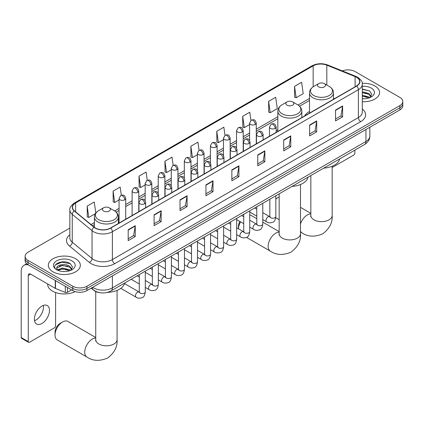 <?xml version="1.0" encoding="UTF-8"?>
<svg xmlns="http://www.w3.org/2000/svg" width="424" height="424" viewBox="0 0 424 424"><rect width="100%" height="100%" fill="white"/><g stroke="black" fill="none" stroke-linecap="round" stroke-linejoin="round"><path stroke-width="0.64" d="M277.831 129.792A17.66 10.197 0 0 0 276.172 130.809M309.504 111.507A17.66 10.197 0 0 0 304.649 115.927M100.165 292.73A9.996 5.772 180 0 1 93.837 290.366L91.16 288.161M69.838 228.096L28.032 252.232A9.996 5.772 0 0 0 25.106 256.313L25.106 260.665A9.996 5.772 0 0 0 28.032 264.746L72.806 290.599A9.996 5.772 0 0 0 86.941 290.599L399.874 109.927A9.996 5.772 0 0 0 402.8 105.846L402.8 103.673A9.996 5.772 0 0 1 399.874 107.754A9.996 5.772 0 0 0 402.8 103.673L402.8 101.495A9.996 5.772 0 0 0 399.874 97.414L355.1 71.566A9.996 5.772 0 0 0 342.316 70.909M25.106 256.313A9.996 5.772 0 0 0 28.032 260.394L72.806 286.242A9.996 5.772 0 0 0 86.941 286.242L86.941 288.421L399.874 107.754L86.941 288.421A9.996 5.772 0 0 1 72.806 288.421A9.996 5.772 0 0 0 86.941 288.421L86.941 290.599M28.032 260.394L28.032 262.573L72.806 288.421L28.032 262.573A9.996 5.772 0 0 1 25.106 258.492A9.996 5.772 0 0 0 28.032 262.573L28.032 264.746M374.896 85.987A15.995 9.233 0 0 0 362.239 83.311A15.995 9.233 0 0 1 374.896 85.987A15.995 9.233 0 0 1 379.581 92.517A15.995 9.233 0 0 0 374.896 85.987M75.631 258.762A15.995 9.233 0 0 0 58.199 256.759A15.995 9.233 0 0 0 48.325 265.292A15.995 9.233 0 0 0 53.011 271.821A15.995 9.233 0 0 0 70.442 273.825A15.995 9.233 0 0 0 80.316 265.292A15.995 9.233 0 0 0 75.631 258.762A15.995 9.233 0 0 0 58.199 256.759A15.995 9.233 0 0 0 48.325 265.292A15.995 9.233 0 0 0 53.011 271.821A15.995 9.233 0 0 0 70.442 273.825A15.995 9.233 0 0 0 80.316 265.292A15.995 9.233 0 0 0 75.631 258.762M356.515 77.279A10.664 6.159 180 0 1 359.637 81.631A10.664 6.159 180 0 1 356.515 85.987L110.505 228.017A10.664 6.159 180 0 1 94.234 227.195L74.433 210.871A10.664 6.159 180 0 1 72.504 207.336A10.664 6.159 180 0 1 75.631 202.985L313.161 65.847A10.664 6.159 180 0 1 326.819 65.158L355.089 76.59A10.664 6.159 180 0 1 356.515 77.279M356.701 77.168A10.929 6.312 0 0 0 355.243 76.463L326.968 65.031A10.929 6.312 0 0 0 312.97 65.741L75.44 202.879A10.929 6.312 0 0 0 74.216 210.956L94.011 227.28A10.929 6.312 0 0 0 110.696 228.123L356.701 86.093A10.929 6.312 0 0 0 356.701 77.168M128.18 229.755L128.18 240.641L135.251 236.56L135.251 225.674L128.18 229.755M128.18 238.712L133.624 235.569L135.219 226.04A2.666 1.537 -120 0 0 135.251 225.674M133.576 235.596L135.251 236.56M154.103 214.793L154.103 225.674L161.168 221.593L161.168 210.712L154.103 214.793M154.103 223.745L159.546 220.602L161.141 211.073A2.666 1.537 -120 0 0 161.168 210.712M159.498 220.628L161.168 221.593M180.02 199.826L180.02 210.712L187.09 206.631L187.09 195.745L180.02 199.826M180.02 208.778L185.463 205.635L187.064 196.105A2.666 1.537 -120 0 0 187.09 195.745M185.415 205.667L187.09 206.631M205.942 184.864L205.942 195.745L213.012 191.664L213.012 180.783L205.942 184.864M205.942 193.816L211.385 190.673L212.981 181.143A2.666 1.537 -120 0 0 213.012 180.783M211.338 190.699L213.012 191.664M335.543 110.039L335.543 120.92L342.613 116.838L342.613 105.958L335.543 110.039M335.543 118.99L340.986 115.847L342.581 106.318A2.666 1.537 -120 0 0 342.613 105.958M340.938 115.874L342.613 116.838M309.621 125.001L309.621 135.887L316.691 131.806L316.691 120.92L309.621 125.001M309.621 133.958L315.069 130.809L316.664 121.285A2.666 1.537 -120 0 0 316.691 120.92M315.021 130.841L316.691 131.806M283.704 139.968L283.704 150.854L290.769 146.768L290.769 135.887L283.704 139.968M283.704 148.919L289.147 145.777L290.742 136.247A2.666 1.537 -120 0 0 290.769 135.887M289.099 145.803L290.769 146.768M257.781 154.935L257.781 165.816L264.852 161.735L264.852 150.849L257.781 154.935M257.781 163.887L263.224 160.744L264.82 151.214A2.666 1.537 -120 0 0 264.852 150.849M263.177 160.77L264.852 161.735M231.859 169.897L231.859 180.783L238.929 176.702L238.929 165.816L231.859 169.897M231.859 178.849L237.308 175.706L238.903 166.176A2.666 1.537 -120 0 0 238.929 165.816M237.26 175.732L238.929 176.702M362.303 101.723A15.995 9.233 0 0 0 379.581 92.517A15.995 9.233 0 0 1 362.303 101.723M86.941 286.242L399.874 105.576A9.996 5.772 0 0 0 402.8 101.495M147.239 180.279L146.089 172.075L139.019 176.156L139.136 186.973M121.322 195.279L120.167 187.037L113.097 191.118L113.213 201.941M95.803 213.087L94.25 202.004L87.18 206.085L87.291 216.903M224.996 135.351L223.851 127.179L216.781 131.26L216.892 142.077M250.918 120.411L249.768 112.217L242.703 116.298L242.814 127.115M268.62 101.331L270.215 112.705L277.285 108.623L275.69 97.25L268.62 101.331L268.737 112.148M294.542 86.364L296.137 97.737L303.208 93.656L301.612 82.282L294.542 86.364L294.654 97.186M173.156 165.291L172.012 157.108L164.941 161.189L165.053 172.006M199.073 150.313L197.929 142.146L190.858 146.227L190.975 157.044M190.858 146.227L192.454 157.596L197.377 154.755M192.454 157.596L190.858 157.002M216.781 131.26L218.376 142.634L223.485 139.681M218.376 142.634L216.781 142.035M242.703 116.298L244.298 127.666L249.593 124.608M244.298 127.666L242.703 127.073M270.215 112.705L268.62 112.106M296.137 97.737L294.542 97.144M164.941 161.189L166.537 172.563L171.269 169.828M166.537 172.563L164.941 171.964M139.019 176.156L140.614 187.53L145.162 184.901M140.614 187.53L139.019 186.931M113.097 191.118L114.697 202.492L119.049 199.98M114.697 202.492L113.097 201.898M87.18 206.085L88.775 217.459L95.442 213.606M88.775 217.459L87.18 216.86M362.303 98.675L364.29 98.776M362.303 95.22L368.906 96.958L369.786 97.663M362.303 96.084L369.066 97.928M362.303 91.764L368.906 93.503L371.074 96.492M362.303 92.628L368.906 94.367L370.899 96.714M362.303 98.744A10.865 6.27 0 0 0 371.265 96.948A10.865 6.27 0 0 0 371.265 88.081A10.865 6.27 0 0 0 362.303 86.289M370.046 97.557L371.747 94.213L369.596 90.969L362.303 89.029M362.303 89.363L369.447 90.874M362.303 92.819L367.046 93.413M362.303 96.275L367.046 96.868M332.162 167.522L353.685 155.099A1.664 0.965 120 0 0 354.867 153.059L354.867 150.138M279.167 197.096A10.664 6.159 120 0 0 277.667 197.791L275.839 198.845L277.667 197.791A10.664 6.159 120 0 0 275.839 199.105M318.673 86.883A4.002 2.311 0 0 0 324.328 86.883A4.002 2.311 0 0 0 324.328 83.618L329.289 86.485A11.019 6.365 0 0 1 329.289 95.485A11.019 6.365 0 0 1 313.707 95.485A11.019 6.365 0 0 1 313.707 86.485C310.993 88.097 309.589 90.238 309.504 92.909A11.999 6.927 0 0 0 313.013 97.806A11.999 6.927 0 0 0 326.088 99.306A11.999 6.927 0 0 0 333.497 92.909C333.407 90.238 332.003 88.097 329.289 86.485L324.328 83.618A4.002 2.311 0 0 0 318.673 83.618A4.002 2.311 0 0 0 318.673 86.883M323.703 168.132A18.327 10.584 0 0 0 339.693 158.899M238.458 228.769L238.458 226.411A7.33 4.235 -60 0 1 239.894 221.45M240.583 221.847A10.664 6.159 120 0 0 238.463 228.774M287 105.168A4.002 2.311 0 0 0 292.655 105.168A4.002 2.311 0 0 0 292.655 101.903L297.621 104.77A11.019 6.365 0 0 1 297.621 113.765A11.019 6.365 0 0 1 282.034 113.765A11.019 6.365 0 0 1 282.034 104.77C279.321 106.382 277.921 108.523 277.831 111.194A11.999 6.927 0 0 0 281.345 116.091A11.999 6.927 0 0 0 294.42 117.591A11.999 6.927 0 0 0 301.824 111.194C301.734 108.523 300.335 106.382 297.621 104.77L292.655 101.903A4.002 2.311 0 0 0 287 101.903A4.002 2.311 0 0 0 287 105.168M292.03 186.417A18.327 10.584 0 0 0 308.025 177.184M256.785 218.694L251.331 215.546A10.664 6.159 120 0 0 249.731 215.058M55.035 335.029L55.035 332.31A7.33 4.235 -60 0 1 60.224 323.332L62.577 321.97A10.664 6.159 120 0 0 55.035 335.029A10.664 6.159 120 0 0 57.245 339.91L86.936 357.056A10.664 6.159 -60 0 1 85.303 348.507A10.664 6.159 -60 0 1 92.268 339.11A10.664 6.159 -60 0 1 95.745 338.087M103.578 211.062A4.002 2.311 0 0 0 109.233 211.062A4.002 2.311 0 0 0 109.233 207.797L114.199 210.664A11.019 6.365 0 0 1 114.199 219.664A11.019 6.365 0 0 1 98.612 219.664A11.019 6.365 0 0 1 98.612 210.664C95.898 212.276 94.499 214.417 94.409 217.088A11.999 6.927 0 0 0 97.923 221.985A11.999 6.927 0 0 0 110.998 223.49A11.999 6.927 0 0 0 118.402 217.088C118.317 214.417 116.913 212.276 114.199 210.664L109.233 207.797A4.002 2.311 0 0 0 103.578 207.797A4.002 2.311 0 0 0 103.578 211.062M107.458 292.375A18.327 10.584 0 0 0 124.603 283.078M95.745 337.509L67.909 321.44A10.664 6.159 120 0 0 62.577 321.97L60.224 323.332M43.359 305.413A10.664 6.159 -60 0 1 35.955 320.041A10.664 6.159 -60 0 1 34.53 320.708M41.934 323.491A10.664 6.159 120 0 0 48.903 314.094A10.664 6.159 120 0 0 47.271 305.55A10.664 6.159 120 0 0 41.934 306.08A10.664 6.159 120 0 0 34.969 315.477A10.664 6.159 120 0 0 36.602 324.021A10.664 6.159 120 0 0 41.934 323.491M67.443 287.504L67.443 292.332L71.624 289.915M28.53 265.037A13.329 7.696 -120 0 0 23.961 265.313A13.329 7.696 -120 0 0 21.2 271.413L21.2 337.536L28.27 341.617L28.27 275.494A3.334 1.924 60 0 1 28.959 273.973A3.334 1.924 60 0 1 30.623 274.137L55.263 288.362L55.263 280.471M28.27 341.617A1.664 0.965 120 0 0 28.615 342.38L21.544 338.294A1.664 0.965 -60 0 1 21.2 337.536M28.615 342.38A1.664 0.965 120 0 0 29.447 342.295L54.426 327.874A1.664 0.965 120 0 0 55.602 325.833L55.602 292.539M67.443 292.332A1.664 0.965 180 0 1 65.312 292.438L55.486 288.468A1.664 0.965 180 0 1 55.263 288.362M47.658 283.969L47.658 284.34A16.663 9.62 0 0 0 52.539 291.14A16.663 9.62 0 0 0 75.212 291.622M62.514 271.477L65.026 271.551M57.521 269.881L62.37 268.032L69.647 269.733L70.527 270.443M57.971 270.348L62.37 268.896L69.806 270.708M57.6 270.221L56.821 268.392A7.531 4.346 0 0 0 58.035 270.406M71.81 269.267L69.647 266.277C65.126 262.906 55.825 264.989 56.821 268.392L56.79 268.063M56.837 268.498L57.049 267.942L62.37 265.44L69.647 267.141L71.64 269.489M70.787 270.332L72.488 266.993L70.336 263.749C62.715 258.269 49.168 265.488 56.991 269.913L57.378 270.152M72.006 260.855A10.865 6.27 0 0 0 56.641 260.855A10.865 6.27 0 0 0 56.641 269.728A10.865 6.27 0 0 0 72.006 269.728A10.865 6.27 0 0 0 72.006 260.855M55.401 264.836L61.782 262.218L70.188 263.649M59.386 266.108L61.782 265.673L67.782 266.192M59.386 269.563L61.782 269.129L67.782 269.648M92.644 287.302A13.329 7.696 0 0 0 93.54 287.875A13.329 7.696 0 0 0 112.392 287.875L365.939 141.494A13.329 7.696 0 0 0 369.845 136.051C369.94 139.358 368.18 142.188 364.561 144.542L111.014 290.928A6.667 3.848 60 0 0 112.392 287.875L112.392 275.902M365.939 129.521L365.939 141.494A6.667 3.848 60 0 1 364.561 144.542M92.103 287.615A6.667 4.457 129.5 0 0 93.269 289.783L91.245 288.113M399.874 109.927L399.874 105.576M72.806 290.599L72.806 286.242M362.303 109.053A16.663 9.62 180 0 1 360.755 121.63L114.75 263.659A3.334 1.924 60 0 1 112.392 259.578L358.402 117.549A13.329 7.696 0 0 0 362.303 112.106L362.303 84.243A13.329 7.696 180 0 1 358.402 89.687A3.334 1.924 -120 0 0 356.701 86.093M114.75 263.659A16.663 9.62 180 0 1 91.187 263.659A16.663 9.62 180 0 1 89.316 262.377L69.52 246.053A16.663 9.62 180 0 1 69.838 234.763M93.54 259.578A13.329 7.696 0 0 0 112.392 259.578L112.392 231.716A13.329 7.696 180 0 1 92.045 230.688L72.25 214.364A13.329 7.696 180 0 1 69.838 209.949L69.838 237.811A13.329 7.696 0 0 0 72.25 242.226L92.045 258.55A13.329 7.696 0 0 0 93.54 259.578M362.303 84.243C362.748 82.161 361.216 79.839 357.708 77.274L355.959 76.426A3.334 1.558 112 0 0 355.243 76.463M355.959 76.426L327.683 64.994C322.166 63.044 316.924 63.324 311.963 65.847A3.334 1.924 60 0 1 312.97 65.741M75.44 202.879A3.334 1.924 -120 0 0 74.433 202.985C70.972 205.47 69.446 207.792 69.838 209.949M74.216 210.956A3.334 2.231 129.5 0 0 72.25 214.364L72.25 242.226A3.334 2.231 -50.5 0 1 69.52 246.053M327.683 64.994A3.334 1.558 112 0 0 326.968 65.031M94.011 227.28A3.334 2.231 129.5 0 0 92.045 230.688L92.045 258.55A3.334 2.231 -50.5 0 1 89.316 262.377M110.696 228.123A3.334 1.924 60 0 1 112.392 231.716L358.402 89.687L358.402 117.549A3.334 1.924 60 0 0 360.755 121.63M75.631 202.985L75.631 211.857M355.089 76.59L355.089 86.809M326.819 65.158L326.819 85.054M334.457 98.718L333.497 98.331M313.161 65.847L313.161 86.819M309.504 98.437L298.067 105.035M277.831 116.717L256.26 129.172M249.593 133.019L243.206 136.708M236.539 140.556L230.153 144.245M223.485 148.093L217.099 151.787M210.431 155.635L204.045 159.323M197.377 163.171L190.986 166.86M184.323 170.708L177.932 174.397M171.269 178.244L164.878 181.933M158.216 185.781L151.824 189.47M145.162 193.318L138.77 197.006M132.108 200.854L125.716 204.543M119.049 208.391L114.644 210.935M94.409 222.616L91.038 224.561M231.859 170.241L238.903 166.176M257.781 155.279L264.82 151.214M283.704 140.312L290.742 136.247M309.621 125.345L316.664 121.285M335.543 110.383L342.581 106.318M205.942 185.209L212.981 181.143M180.02 200.17L187.064 196.105M154.103 215.138L161.141 211.073M128.18 230.105L135.219 226.04M332.162 166.234L332.162 215.472A10.664 6.159 180 0 1 329.04 219.828A10.664 6.159 180 0 1 313.956 219.828A10.664 6.159 180 0 1 310.834 215.472L310.697 216.733M300.494 224.005A10.664 6.159 -60 0 1 307.358 214.931A10.664 6.159 -60 0 1 310.834 213.903M332.162 215.472C332.713 222.489 329.554 228.616 322.691 233.863C314.714 237.186 307.829 236.857 302.026 232.871A10.664 6.159 -60 0 1 300.494 231.197M300.494 184.519L300.494 233.757A10.664 6.159 180 0 1 297.367 238.113A10.664 6.159 180 0 1 282.289 238.113A10.664 6.159 180 0 1 279.167 233.757L279.024 235.018M300.494 233.757C301.045 240.774 297.887 246.901 291.018 252.148C283.046 255.471 276.156 255.142 270.358 251.156A10.664 6.159 -60 0 1 268.726 242.613A10.664 6.159 -60 0 1 275.69 233.216A10.664 6.159 -60 0 1 279.167 232.188M117.072 290.414L117.072 339.656A10.664 6.159 180 0 1 113.95 344.007A10.664 6.159 180 0 1 98.866 344.007A10.664 6.159 180 0 1 95.745 339.656L95.601 340.912M275.197 128.393A3.334 1.924 0 0 0 276.172 127.03C274.821 122.753 273.507 123.607 271.175 124.142A3.334 1.924 60 0 1 272.839 124.306A3.334 1.924 -120 0 1 275.197 128.393A3.334 1.924 0 0 1 270.48 128.393A3.334 1.924 0 0 1 269.505 127.03L271.175 124.142M262.785 219.595L266.627 221.81A3 1.733 -60 0 1 266.166 219.409A3 1.733 -60 0 1 268.127 216.765A3 1.733 -60 0 1 268.26 216.696A3 1.733 -60 0 1 269.627 216.616L262.785 212.668M270.014 216.918L269.743 217.141L269.839 216.494A3 1.733 -0 0 0 270.719 217.719A3 1.733 -0 0 0 274.821 217.793A3 1.733 -0 0 0 275.839 216.494C275.425 219.977 274.349 221.922 272.6 222.33C270.099 223.093 268.106 222.918 266.627 221.81M262.143 135.929A3.334 1.924 0 0 0 263.118 134.567C261.767 130.29 260.453 131.143 258.121 131.679A3.334 1.924 60 0 1 259.785 131.843A3.334 1.924 -120 0 1 262.143 135.929A3.334 1.924 0 0 1 257.426 135.929A3.334 1.924 0 0 1 256.451 134.567L258.121 131.679M249.731 227.132L253.573 229.347A3 1.733 -60 0 1 253.112 226.946A3 1.733 -60 0 1 255.073 224.301A3 1.733 -60 0 1 255.206 224.232A3 1.733 -60 0 1 256.573 224.153L249.731 220.204M256.955 224.455L256.69 224.678L256.785 224.031A3 1.733 -0 0 0 257.665 225.255A3 1.733 -0 0 0 261.767 225.329A3 1.733 -0 0 0 262.785 224.031C262.371 227.513 261.295 229.458 259.546 229.866C257.039 230.63 255.052 230.455 253.573 229.347M249.084 143.466A3.334 1.924 0 0 0 250.065 142.104C248.708 137.827 247.393 138.68 245.061 139.215A3.334 1.924 60 0 1 246.731 139.385A3.334 1.924 -120 0 1 249.084 143.466A3.334 1.924 0 0 1 244.372 143.466A3.334 1.924 0 0 1 243.397 142.104L245.061 139.215M236.677 234.668L240.519 236.883A3 1.733 -60 0 1 240.058 234.483A3 1.733 -60 0 1 242.019 231.838A3 1.733 -60 0 1 242.152 231.769A3 1.733 -60 0 1 243.519 231.69L236.677 227.741M243.901 231.992L243.636 232.214L243.731 231.568A3 1.733 -0 0 0 244.611 232.792A3 1.733 -0 0 0 248.713 232.866A3 1.733 -0 0 0 249.731 231.568C249.317 235.05 248.241 236.995 246.492 237.403C243.986 238.166 241.993 237.991 240.519 236.883M236.03 151.002A3.334 1.924 0 0 0 237.011 149.64C235.654 145.363 234.339 146.216 232.008 146.752A3.334 1.924 60 0 1 233.677 146.921A3.334 1.924 -120 0 1 236.03 151.002A3.334 1.924 0 0 1 231.319 151.002A3.334 1.924 0 0 1 230.343 149.64L232.008 146.752M223.623 242.205L227.465 244.425A3 1.733 -60 0 1 227.004 242.019A3 1.733 -60 0 1 228.965 239.375A3 1.733 -60 0 1 229.098 239.306A3 1.733 -60 0 1 230.46 239.226L223.623 235.278M230.847 239.528L230.582 239.751L230.677 239.104A3 1.733 -0 0 0 231.557 240.329A3 1.733 -0 0 0 235.659 240.403A3 1.733 -0 0 0 236.677 239.104C236.263 242.586 235.188 244.531 233.439 244.94C230.932 245.703 228.939 245.528 227.465 244.425M222.976 158.539A3.334 1.924 0 0 0 223.952 157.177C222.6 152.905 221.286 153.753 218.954 154.294A3.334 1.924 60 0 1 220.623 154.458A3.334 1.924 -120 0 1 222.976 158.539A3.334 1.924 0 0 1 218.265 158.539A3.334 1.924 0 0 1 217.289 157.177L218.954 154.294M210.564 249.741L214.412 251.962A3 1.733 -60 0 1 213.95 249.556A3 1.733 -60 0 1 215.906 246.911A3 1.733 -60 0 1 216.044 246.842A3 1.733 -60 0 1 217.406 246.763L210.564 242.814M217.793 247.065L217.528 247.287L217.623 246.641A3 1.733 -0 0 0 218.503 247.865A3 1.733 -0 0 0 222.605 247.939A3 1.733 -0 0 0 223.623 246.641C223.209 250.123 222.128 252.068 220.385 252.476C217.878 253.239 215.885 253.064 214.412 251.962M209.922 166.076A3.334 1.924 0 0 0 210.898 164.713C209.546 160.442 208.232 161.29 205.9 161.83A3.334 1.924 60 0 1 207.569 161.994A3.334 1.924 -120 0 1 209.922 166.076A3.334 1.924 0 0 1 205.211 166.076A3.334 1.924 0 0 1 204.236 164.713L205.9 161.83M197.51 257.278L201.352 259.499A3 1.733 -60 0 1 200.897 257.092A3 1.733 -60 0 1 202.852 254.453A3 1.733 -60 0 1 202.985 254.379A3 1.733 -60 0 1 204.352 254.299L197.51 250.351M204.739 254.607L204.474 254.824L204.569 254.177A3 1.733 -0 0 0 205.444 255.402A3 1.733 -0 0 0 209.551 255.476A3 1.733 -0 0 0 210.564 254.177C210.156 257.659 209.074 259.605 207.331 260.013C204.824 260.776 202.831 260.606 201.352 259.499M196.869 173.612A3.334 1.924 0 0 0 197.844 172.25C196.492 167.978 195.178 168.826 192.846 169.367A3.334 1.924 60 0 1 194.51 169.531A3.334 1.924 -120 0 1 196.869 173.612A3.334 1.924 0 0 1 192.157 173.612A3.334 1.924 0 0 1 191.182 172.25L192.846 169.367M184.456 264.815L188.298 267.035A3 1.733 -60 0 1 187.843 264.629A3 1.733 -60 0 1 189.798 261.99A3 1.733 -60 0 1 189.931 261.915A3 1.733 -60 0 1 191.298 261.841L184.456 257.887M191.685 262.143L191.415 262.361L191.516 261.714A3 1.733 -0 0 0 192.39 262.938A3 1.733 -0 0 0 196.498 263.012A3 1.733 -0 0 0 197.51 261.714C197.102 265.196 196.021 267.141 194.277 267.549C191.77 268.312 189.777 268.143 188.298 267.035M183.815 181.149A3.334 1.924 0 0 0 184.79 179.787C183.438 175.515 182.124 176.363 179.792 176.903A3.334 1.924 60 0 1 181.456 177.068A3.334 1.924 -120 0 1 183.815 181.149A3.334 1.924 0 0 1 179.103 181.149A3.334 1.924 0 0 1 178.128 179.787L179.792 176.903M171.402 272.351L175.244 274.572A3 1.733 -60 0 1 174.783 272.166A3 1.733 -60 0 1 176.744 269.526A3 1.733 -60 0 1 176.877 269.452A3 1.733 -60 0 1 178.244 269.378L171.402 265.424M178.631 269.68L178.361 269.897L178.456 269.251A3 1.733 -0 0 0 179.336 270.475A3 1.733 -0 0 0 183.444 270.549A3 1.733 -0 0 0 184.456 269.251C184.048 272.733 182.967 274.678 181.223 275.086C178.716 275.849 176.723 275.68 175.244 274.572M170.761 188.685A3.334 1.924 0 0 0 171.736 187.323C170.384 183.051 169.07 183.899 166.738 184.44A3.334 1.924 60 0 1 168.402 184.604A3.334 1.924 -120 0 1 170.761 188.685A3.334 1.924 0 0 1 166.049 188.685A3.334 1.924 0 0 1 165.074 187.323L166.738 184.44M158.348 279.888L162.191 282.108A3 1.733 -60 0 1 161.73 279.702A3 1.733 -60 0 1 163.691 277.063A3 1.733 -60 0 1 163.823 276.989A3 1.733 -60 0 1 165.19 276.914L158.348 272.961M165.577 277.216L165.307 277.439L165.402 276.787A3 1.733 -0 0 0 166.282 278.012A3 1.733 -0 0 0 170.39 278.086A3 1.733 -0 0 0 171.402 276.787C170.994 280.269 169.913 282.214 168.169 282.623C165.662 283.386 163.669 283.216 162.191 282.108M157.707 196.222A3.334 1.924 0 0 0 158.682 194.86C157.331 190.588 156.016 191.436 153.684 191.977A3.334 1.924 60 0 1 155.348 192.141A3.334 1.924 -120 0 1 157.707 196.222A3.334 1.924 0 0 1 152.995 196.222A3.334 1.924 0 0 1 152.015 194.86L153.684 191.977M145.294 287.424L149.137 289.645A3 1.733 -60 0 1 148.676 287.239A3 1.733 -60 0 1 150.637 284.599A3 1.733 -60 0 1 150.769 284.525A3 1.733 -60 0 1 152.137 284.451L145.294 280.497M152.523 284.753L152.253 284.976L152.349 284.324A3 1.733 -0 0 0 153.228 285.548A3 1.733 -0 0 0 157.331 285.622A3 1.733 -0 0 0 158.348 284.324C157.935 287.811 156.859 289.756 155.115 290.164C152.608 290.922 150.615 290.753 149.137 289.645M144.653 203.758A3.334 1.924 0 0 0 145.628 202.396C144.277 198.125 142.962 198.973 140.63 199.513A3.334 1.924 60 0 1 142.294 199.678A3.334 1.924 -120 0 1 144.653 203.758A3.334 1.924 0 0 1 139.936 203.758A3.334 1.924 0 0 1 138.961 202.396L140.63 199.513M120.803 288.357L136.083 297.182A3 1.733 -60 0 1 135.622 294.775A3 1.733 -60 0 1 137.583 292.136A3 1.733 -60 0 1 137.715 292.062A3 1.733 -60 0 1 139.083 291.988L124.481 283.561M139.469 292.29L139.199 292.512L139.295 291.86A3 1.733 -0 0 0 140.174 293.085A3 1.733 -0 0 0 144.277 293.164A3 1.733 -0 0 0 145.294 291.86C144.881 295.348 143.805 297.293 142.056 297.701C139.554 298.459 137.562 298.289 136.083 297.182M255.285 124.433A3.334 1.924 0 0 0 256.26 123.071C254.909 118.794 253.594 119.648 251.262 120.183A3.334 1.924 60 0 1 252.927 120.347A3.334 1.924 -120 0 1 255.285 124.433A3.334 1.924 0 0 1 250.573 124.433A3.334 1.924 0 0 1 249.593 123.071L251.262 120.183M242.231 131.97A3.334 1.924 0 0 0 243.206 130.608C241.855 126.331 240.541 127.184 238.209 127.719A3.334 1.924 60 0 1 239.873 127.889A3.334 1.924 -120 0 1 242.231 131.97A3.334 1.924 0 0 1 237.514 131.97A3.334 1.924 0 0 1 236.539 130.608L238.209 127.719M229.177 139.507A3.334 1.924 0 0 0 230.153 138.144C228.801 133.867 227.487 134.721 225.155 135.256A3.334 1.924 60 0 1 226.819 135.426A3.334 1.924 -120 0 1 229.177 139.507A3.334 1.924 0 0 1 224.46 139.507A3.334 1.924 0 0 1 223.485 138.144L225.155 135.256M216.118 147.043A3.334 1.924 0 0 0 217.099 145.681C215.742 141.409 214.427 142.257 212.095 142.793A3.334 1.924 60 0 1 213.765 142.962A3.334 1.924 -120 0 1 216.118 147.043A3.334 1.924 0 0 1 211.406 147.043A3.334 1.924 0 0 1 210.431 145.681L212.095 142.793M203.064 154.58A3.334 1.924 0 0 0 204.045 153.218C202.688 148.946 201.374 149.794 199.042 150.334A3.334 1.924 60 0 1 200.711 150.499A3.334 1.924 -120 0 1 203.064 154.58A3.334 1.924 0 0 1 198.353 154.58A3.334 1.924 0 0 1 197.377 153.218L199.042 150.334M190.01 162.116A3.334 1.924 0 0 0 190.986 160.754C189.634 156.483 188.32 157.331 185.988 157.871A3.334 1.924 60 0 1 187.657 158.035A3.334 1.924 -120 0 1 190.01 162.116A3.334 1.924 0 0 1 185.299 162.116A3.334 1.924 0 0 1 184.323 160.754L185.988 157.871M176.956 169.653A3.334 1.924 0 0 0 177.932 168.291C176.58 164.019 175.266 164.867 172.934 165.408A3.334 1.924 60 0 1 174.603 165.572A3.334 1.924 -120 0 1 176.956 169.653A3.334 1.924 0 0 1 172.245 169.653A3.334 1.924 0 0 1 171.269 168.291L172.934 165.408M163.903 177.19A3.334 1.924 0 0 0 164.878 175.828C163.526 171.556 162.212 172.404 159.88 172.944A3.334 1.924 60 0 1 161.544 173.109A3.334 1.924 -120 0 1 163.903 177.19A3.334 1.924 0 0 1 159.191 177.19A3.334 1.924 0 0 1 158.216 175.828L159.88 172.944M150.849 184.726A3.334 1.924 0 0 0 151.824 183.364C150.472 179.092 149.158 179.94 146.826 180.481A3.334 1.924 60 0 1 148.49 180.645A3.334 1.924 -120 0 1 150.849 184.726A3.334 1.924 0 0 1 146.137 184.726A3.334 1.924 0 0 1 145.162 183.364L146.826 180.481M137.795 192.263A3.334 1.924 0 0 0 138.77 190.901C137.418 186.629 136.104 187.477 133.772 188.018A3.334 1.924 60 0 1 135.436 188.182A3.334 1.924 -120 0 1 137.795 192.263A3.334 1.924 0 0 1 133.083 192.263A3.334 1.924 0 0 1 132.108 190.901L133.772 188.018M124.741 199.799A3.334 1.924 0 0 0 125.716 198.437C124.365 194.166 123.05 195.019 120.718 195.554A3.334 1.924 60 0 1 122.382 195.718A3.334 1.924 -120 0 1 124.741 199.799A3.334 1.924 0 0 1 120.029 199.799A3.334 1.924 0 0 1 119.049 198.437L120.718 195.554M28.27 275.494L30.623 274.137M55.486 280.598L55.486 288.468M65.312 292.438L65.312 286.269M111.014 290.928C105.65 293.62 100.287 293.62 94.923 290.928L93.269 289.783M369.845 136.051L369.845 127.264M311.963 65.847L74.433 202.985M309.504 100.462L299.556 106.207M277.831 118.747L256.26 131.202M249.593 135.049L243.206 138.738M236.539 142.586L230.153 146.275M223.485 150.123L217.099 153.811M210.431 157.659L204.045 161.348M197.377 165.196L190.986 168.885M184.323 172.732L177.932 176.421M171.269 180.269L164.878 183.963M158.216 187.811L151.824 191.5M145.162 195.347L138.77 199.036M132.108 202.884L125.716 206.573M119.049 210.421L116.134 212.101M94.409 224.646L92.485 225.754M302.026 232.871L300.494 231.986M279.167 219.674L275.754 217.703M333.497 99.274L333.497 92.909M309.504 113.129L309.504 92.909M318.673 83.618L313.707 86.485M310.834 213.33L300.494 207.357M310.834 175.562L310.834 215.472M270.358 251.156L246.519 237.392M301.824 117.559L301.824 111.194M277.831 131.413L277.831 111.194M287 101.903L282.034 104.77M279.167 231.615L262.785 222.155M279.167 193.847L279.167 233.757M117.072 339.656C117.623 346.668 114.464 352.8 107.595 358.047C99.624 361.37 92.739 361.036 86.936 357.056M118.402 223.459L118.402 217.088M94.409 227.338L94.409 217.088M103.578 207.797L98.612 210.664M95.745 291.548L95.745 339.656M270.236 216.86L269.627 216.616M275.839 195.766L275.839 216.494M276.172 132.368L276.172 127.03M256.785 216.129L249.731 212.058M269.839 199.227L269.839 216.494M269.505 136.221L269.505 127.03M256.785 209.202L254.676 207.983M257.183 224.397L256.573 224.153M262.785 203.303L262.785 224.031M263.118 139.909L263.118 134.567M243.731 223.665L236.677 219.595M256.785 206.764L256.785 224.031M256.451 143.757L256.451 134.567M243.731 216.744L241.622 215.519M244.123 231.933L243.519 231.69M249.731 210.839L249.731 231.568M250.065 147.446L250.065 142.104M230.677 231.202L223.623 227.132M243.731 214.3L243.731 231.568M243.397 151.294L243.397 142.104M230.677 224.28L228.562 223.061M231.069 239.47L230.46 239.226M236.677 218.376L236.677 239.104M237.011 154.983L237.011 149.64M217.623 238.739L210.564 234.668M230.677 221.837L230.677 239.104M230.343 158.83L230.343 149.64M217.623 231.817L215.509 230.598M218.016 247.007L217.406 246.763M223.623 225.913L223.623 246.641M223.952 162.519L223.952 157.177M204.569 246.28L197.51 242.205M217.623 229.379L217.623 246.641M217.289 166.367L217.289 157.177M204.569 239.353L202.455 238.134M204.962 254.543L204.352 254.299M210.564 233.449L210.564 254.177M210.898 170.056L210.898 164.713M191.516 253.817L184.456 249.741M204.569 236.915L204.569 254.177M204.236 173.904L204.236 164.713M191.516 246.89L189.401 245.671M191.908 262.08L191.298 261.841M197.51 240.986L197.51 261.714M197.844 177.592L197.844 172.25M178.456 261.354L171.402 257.278M191.516 244.452L191.516 261.714M191.182 181.44L191.182 172.25M178.456 254.427L176.347 253.208M178.854 269.616L178.244 269.378M184.456 248.522L184.456 269.251M184.79 185.129L184.79 179.787M165.402 268.89L158.348 264.815M178.456 251.989L178.456 269.251M178.128 188.977L178.128 179.787M165.402 261.963L163.293 260.744M165.8 277.153L165.19 276.914M171.402 256.059L171.402 276.787M171.736 192.666L171.736 187.323M152.349 276.427L145.294 272.351M165.402 259.525L165.402 276.787M165.074 196.513L165.074 187.323M152.349 269.5L150.239 268.281M152.746 284.69L152.137 284.451M158.348 263.596L158.348 284.324M158.682 200.202L158.682 194.86M139.295 283.963L131.186 279.278M152.349 267.062L152.349 284.324M152.015 204.05L152.015 194.86M139.295 277.036L137.185 275.817M139.692 292.226L139.083 291.988M145.294 271.132L145.294 291.86M145.628 207.739L145.628 202.396M139.295 274.598L139.295 291.86M138.961 211.587L138.961 202.396M256.26 143.869L256.26 123.071M249.593 140.402L249.593 123.071M243.206 151.405L243.206 130.608M236.539 147.939L236.539 130.608M230.153 158.942L230.153 138.144M223.485 155.476L223.485 138.144M217.099 166.478L217.099 145.681M210.431 163.012L210.431 145.681M204.045 174.015L204.045 153.218M197.377 170.549L197.377 153.218M190.986 181.552L190.986 160.754M184.323 178.085L184.323 160.754M177.932 189.088L177.932 168.291M171.269 185.622L171.269 168.291M164.878 196.625L164.878 175.828M158.216 193.159L158.216 175.828M151.824 204.161L151.824 183.364M145.162 200.695L145.162 183.364M138.77 211.698L138.77 190.901M132.108 215.546L132.108 190.901M125.716 219.234L125.716 198.437M119.049 223.082L119.049 198.437M23.961 265.313L26.659 263.755"/></g></svg>
